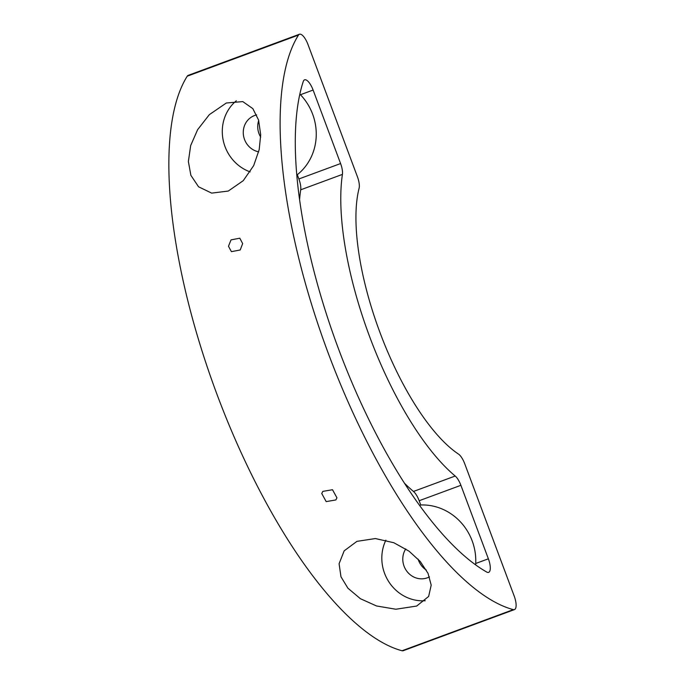 <?xml version="1.0" encoding="UTF-8"?>
<svg xmlns="http://www.w3.org/2000/svg" width="685" height="685" viewBox="0 0 685 685"><rect width="100%" height="100%" fill="white"/><g stroke="black" fill="none" stroke-linecap="round" stroke-linejoin="round"><path stroke-width="1.03" d="M419.588 505.453L420.761 504.982A53.85 50.407 68 0 1 472.162 540.85A53.85 50.407 68 0 1 475.715 563.481L475.613 564.868M296.793 174.923L297.281 174.726A53.85 50.407 68 0 0 312.634 114.181A53.85 50.407 68 0 0 300.458 94.727L299.85 94.119M258.707 120.509A19.009 17.793 -112 0 0 260.677 137.103M256.652 114.909A19.009 17.793 -112 0 0 254.101 115.705A19.009 17.793 -112 0 0 249.768 147.275A19.009 17.793 -112 0 0 258.682 151.839M418.115 559.131A19.009 17.793 -112 0 0 423.758 568.105A19.009 17.793 -112 0 0 426.353 570.1M405.76 548.899A19.009 17.793 -112 0 0 409.287 573.944A19.009 17.793 -112 0 0 427.868 577.618A19.009 17.793 -112 0 0 429.469 576.873M250.153 171.892A41.177 38.548 68 0 1 225.057 146.693A41.177 38.548 68 0 1 236.334 100.772M188.375 161.514L190.875 175.326L198.547 186.782L211.665 193.119L228.276 191.055L243.261 180.669L253.69 165.599L259.187 149.63L260.694 134.782L258.579 120.063L252.825 108.607L242.764 101.594L226.324 103.007L209.327 114.66L197.623 129.679L190.678 145.554L188.375 161.514M425.248 600.719A41.177 38.548 68 0 1 384.585 573.362A41.177 38.548 68 0 1 385.886 540.165M347.903 588.184L360.396 598.707L376.527 605.968L395.861 609.239L416.694 606.045L428.656 596.429L431.199 585.118L428.022 573.328L420.222 561.452L409.022 551.151L393.832 542.734L375.389 538.556L356.945 541.356L344.153 550.86L339.092 563.755L340.959 576.744L347.903 588.184M231.033 239.878L228.482 246.266L231.41 251.652L240.195 249.991L242.67 243.569L239.784 238.2L231.033 239.878M335.847 499.939L336.96 497.858L332.508 489.732L322.858 491.376L321.736 493.491L326.188 501.617L335.847 499.939M514.452 609.599A12.672 4.452 -110.3 0 0 514.187 596.044L464.738 463.779A12.672 4.452 69.7 0 0 458.471 454.078A158.389 55.708 69.7 0 1 380.072 332.782A158.389 55.708 69.7 0 1 359.094 188.289A12.672 4.452 69.7 0 0 357.416 176.73L307.967 44.465A12.672 4.452 -110.3 0 0 299.439 34.25L188.178 75.376A12.672 4.452 -110.3 0 0 187.245 76.189A316.778 111.415 69.7 0 0 217.145 394.783A316.778 111.415 69.7 0 0 402.061 650.75A12.672 4.452 -110.3 0 0 403.191 650.724L514.452 609.599A12.672 4.452 -110.3 0 1 513.322 609.624L402.061 650.75M187.245 76.189L298.497 35.063A316.778 111.415 69.7 0 0 328.406 353.648A316.778 111.415 69.7 0 0 513.322 609.624M298.497 35.063A12.672 4.452 -110.3 0 1 299.439 34.25M455.2 476.032A190.062 66.847 69.7 0 1 342.414 174.392A12.672 4.452 -110.3 0 0 340.591 163.552L313.113 90.052A12.672 4.452 69.7 0 0 304.585 79.837A12.672 4.452 69.7 0 0 303.267 81.481A285.097 100.267 69.7 0 0 338.741 349.478A285.097 100.267 69.7 0 0 486.684 572.035A12.672 4.452 69.7 0 0 488.636 572.36A12.672 4.452 69.7 0 0 488.371 558.806L460.894 485.305L419.169 500.726A12.672 4.452 69.7 0 0 413.475 491.453L455.2 476.032A12.672 4.452 -110.3 0 1 460.894 485.305M340.591 163.552L298.874 178.973L297.281 174.726M298.874 178.973A12.672 4.452 -110.3 0 1 300.698 189.814A190.062 66.847 69.7 0 0 299.593 199.652M404.39 483.122A190.062 66.847 69.7 0 0 413.475 491.453M420.761 504.982L419.169 500.726M300.458 94.727L313.113 90.052M342.414 174.392L300.698 189.814M475.715 563.481L488.371 558.806"/></g></svg>
